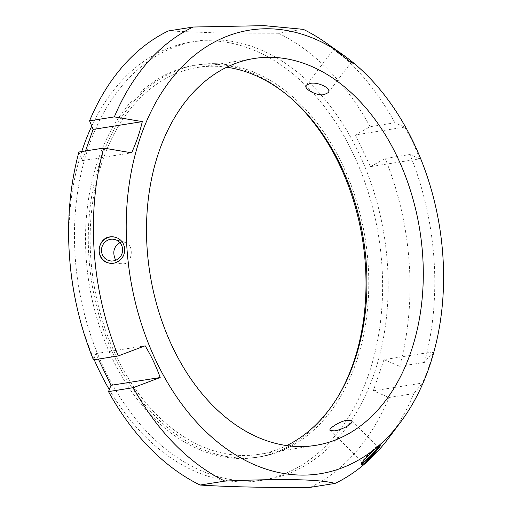 <?xml version="1.0" encoding="UTF-8"?>
<svg xmlns="http://www.w3.org/2000/svg" width="513" height="513" viewBox="0 0 513 513"><rect width="100%" height="100%" fill="white"/><g stroke="black" fill="none" stroke-linecap="round" stroke-linejoin="round"><path stroke-width="0.38" stroke-dasharray="2.56 1.92" d="M355.406 134.925L370.463 166.654L419.64 158.857C415.831 148.084 410.81 137.51 404.584 127.128L394.888 122.78L370.11 126.711L355.406 134.925L404.584 127.128M370.463 166.654L385.167 158.44L409.945 154.509L419.64 158.857M383.961 359.639L373.304 390.829L389.046 397.492L413.824 393.561L422.481 383.025C427.239 372.438 430.792 362.043 433.139 351.835L424.482 362.37L399.698 366.301L383.961 359.639L433.139 351.835M373.304 390.829L422.481 383.025M215.883 39.873A221.975 154.875 81 0 0 196.53 41.187A221.975 154.875 81 0 0 78.348 284.689A221.975 154.875 81 0 0 266.087 479.661A221.975 154.875 81 0 0 386.142 249.914A221.975 154.875 81 0 0 215.883 39.873M168.335 30.96L218.096 32.967L278.527 33.274L303.311 29.344M370.11 126.711A241.565 168.54 81 0 0 278.527 33.274M399.698 366.301A241.565 168.54 81 0 0 385.167 158.44M310.282 487.35A241.565 168.54 81 0 0 389.046 397.492M98.381 359.094L95.95 353.592L93.449 359.876M78.919 152.008L82.458 160.607L85.511 150.963M424.482 362.37A241.565 168.54 81 0 0 409.945 154.509M388.982 437.672A241.565 168.54 81 0 0 413.824 393.561M82.458 160.607L131.636 152.81M95.95 353.592L145.134 345.794M394.888 122.78A241.565 168.54 81 0 0 326.39 43.086M332.469 47.382L351.559 62.33L353.463 63.413L349.231 59.546L338.105 51.364M349.449 61.515L333.713 49.312L342.581 55.718L349.449 61.515M348.628 60.329A13.319 0.346 -142.7 0 0 337.695 51.96A13.319 0.346 -142.7 0 0 331.821 47.869A13.319 0.346 -142.7 0 0 342.203 56.218A13.319 0.346 -142.7 0 0 353.002 64.022A13.319 0.346 -142.7 0 0 348.628 60.329M377.978 446.817A10.94 1.18 134.4 0 0 377.934 446.676A10.94 1.18 134.4 0 0 372.207 450.94A10.94 1.18 134.4 0 0 363.999 459.783A10.94 1.18 134.4 0 0 362.588 462.085M361.524 463.957A13.319 1.443 -45.6 0 1 360.966 464.009A13.319 1.443 -45.6 0 1 365.525 457.474A13.319 1.443 -45.6 0 1 375.702 447.419A13.319 1.443 -45.6 0 1 379.594 444.976A13.319 1.443 -45.6 0 1 379.453 445.765M115.681 260.264L120.356 263.656L123.428 263.823C132.649 263.887 134.457 243.637 124.967 242.245L121.914 242.091L119.939 242.675M115.521 237.23L115.348 237.186A13.319 12.844 105.1 0 1 115.521 237.23A13.319 12.844 105.1 0 1 124.896 248.895A13.319 12.844 105.1 0 1 108.576 262.945A13.319 12.844 105.1 0 1 108.474 262.919M214.748 63.67A198.473 138.472 81 0 0 197.441 64.843A198.473 138.472 81 0 0 91.769 282.56A198.473 138.472 81 0 0 259.629 456.891A198.473 138.472 81 0 0 366.975 251.466A198.473 138.472 81 0 0 214.748 63.67M226.701 67.216A195.863 136.65 81 0 0 214.928 66.26A195.863 136.65 81 0 0 197.851 67.421A195.863 136.65 81 0 0 93.571 282.272A195.863 136.65 81 0 0 259.219 454.306A195.863 136.65 81 0 0 286.722 445.573M291.865 98.99A198.473 138.472 81 0 0 211.972 64.106A198.473 138.472 81 0 0 194.671 65.279A198.473 138.472 81 0 0 88.999 282.996A198.473 138.472 81 0 0 256.859 457.327A198.473 138.472 81 0 0 338.856 395.19M109.301 389.604A221.975 154.875 81 0 0 260.54 480.54A221.975 154.875 81 0 0 380.595 250.793A221.975 154.875 81 0 0 210.343 40.758A221.975 154.875 81 0 0 190.983 42.066A221.975 154.875 81 0 0 91.744 126.102M81.74 151.559A221.975 154.875 81 0 0 70.345 266.253M76.443 304.696A221.975 154.875 81 0 0 94.212 359.754M328.14 92.693L351.11 62.573M306.376 85.158L333.713 49.312M332.289 47.26L331.821 47.869M353.463 63.413L353.002 64.022M330.205 430.561L362.627 462.309M351.463 420.763L377.934 446.676M380.165 445.528L379.594 444.976M361.537 464.566L360.966 464.009M124.967 242.245L114.899 239.533M120.356 263.656L109.198 260.649M256.859 457.327L259.629 456.891M194.671 65.279L197.441 64.843M260.54 480.54L266.087 479.661M190.983 42.066L196.53 41.187M259.219 454.306L315.578 445.367M197.851 67.421L254.204 58.482"/><path stroke-width="0.77" d="M335.06 483.419L310.282 487.35C266.407 487.709 229.677 486.94 200.089 485.035L224.867 481.104C283.022 478.482 319.753 479.251 335.06 483.419A241.565 168.54 81 0 0 388.982 437.672L401.006 421.551A224.591 156.696 81 0 0 342.812 54.692A224.591 156.696 81 0 0 269.287 28.779A224.591 156.696 81 0 0 142.652 327.666A224.591 156.696 81 0 0 401.006 421.551M108.506 391.605L111.007 385.321L160.184 377.523L133.29 387.674L108.506 391.605A241.565 168.54 81 0 0 200.089 485.035M111.007 385.321L98.381 359.094M85.511 150.963L93.116 129.417L142.293 121.619C139.946 131.822 136.394 142.223 131.636 152.81L103.697 148.077L78.919 152.008A241.565 168.54 81 0 0 93.449 359.876L118.234 355.945L145.134 345.794C151.354 356.176 156.375 366.75 160.184 377.523M93.116 129.417L89.57 120.818L114.354 116.887L142.293 121.619M342.812 54.692L326.39 43.086A241.565 168.54 81 0 0 303.311 29.344L264.214 25.65L193.119 27.029L168.335 30.96A241.565 168.54 81 0 0 89.57 120.818M193.119 27.029A241.565 168.54 81 0 0 114.354 116.887M133.29 387.674A241.565 168.54 81 0 0 224.867 481.104M103.697 148.077A241.565 168.54 81 0 0 118.234 355.945M111.327 236.782L115.348 237.186C120.85 238.994 123.947 242.873 124.64 248.824C125.595 257.609 116.598 265.484 108.403 262.9C94.424 259.982 97.124 236.839 111.327 236.782M363.255 461.187C367.096 456.615 371.483 452.248 376.401 448.105L380.165 445.534C381.678 445.944 362.685 466.875 361.537 464.566C361.242 464.194 361.812 463.066 363.255 461.187M310.147 83.446C317.124 81.452 332.443 88.39 328.14 92.693L324.229 94.591C317.348 96.406 302.696 88.672 306.376 85.164L310.147 83.446M347.006 420.262L351.463 420.763C354.714 423.065 341.004 430.317 334.444 430.849L330.205 430.561C327.621 428.926 340.478 420.897 347.006 420.262M362.588 462.085A10.94 1.18 134.4 0 0 362.627 462.309A10.94 1.18 134.4 0 0 370.694 455.756A10.94 1.18 134.4 0 0 377.978 446.817M379.453 445.765A13.319 1.443 -45.6 0 1 371.021 455.794A13.319 1.443 -45.6 0 1 361.524 463.957M111.289 239.225A10.94 10.549 105.1 0 1 114.899 239.533A10.94 10.549 105.1 0 1 122.235 252.838A10.94 10.549 105.1 0 1 109.198 260.649A10.94 10.549 105.1 0 1 101.529 249.19A10.94 10.549 105.1 0 1 111.289 239.225M119.939 242.675C113.61 246.631 112.193 252.499 115.681 260.264M108.474 262.919A13.319 12.844 105.1 0 1 99.644 246.766A13.319 12.844 105.1 0 1 115.361 237.186M286.722 445.573A195.863 136.65 81 0 0 363.499 239.456A195.863 136.65 81 0 0 226.701 67.216M338.856 395.19A198.473 138.472 81 0 0 291.865 98.99M91.744 126.102A221.975 154.875 81 0 0 81.74 151.559M70.345 266.253A221.975 154.875 81 0 0 76.443 304.696M94.212 359.754A221.975 154.875 81 0 0 109.301 389.604M271.281 57.321A195.863 136.65 81 0 0 254.204 58.482A195.863 136.65 81 0 0 149.931 273.333A195.863 136.65 81 0 0 315.578 445.367A195.863 136.65 81 0 0 421.513 242.649A195.863 136.65 81 0 0 271.281 57.321"/></g></svg>
